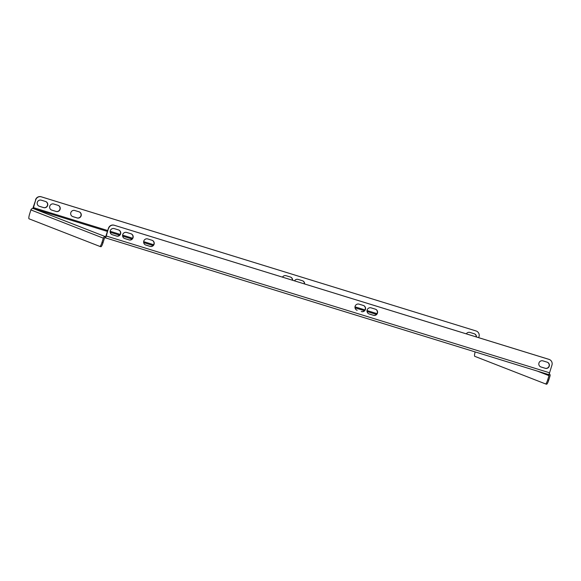 <?xml version="1.0" encoding="UTF-8"?>
<svg xmlns="http://www.w3.org/2000/svg" width="581" height="581" viewBox="0 0 581 581"><rect width="100%" height="100%" fill="white"/><g stroke="black" fill="none" stroke-linecap="round" stroke-linejoin="round"><path stroke-width="0.87" d="M302.548 280.783A3.21 3.145 -68.7 0 1 304.429 283.92M290.522 277.072A3.21 3.145 -68.7 0 1 292.403 280.209M58.144 205.376A3.21 3.145 -68.7 0 1 59.836 209.414A3.21 3.145 -68.7 0 1 55.929 211.39L51.636 210.061A3.21 3.145 -68.7 0 1 51.52 210.024M478.679 337.677L478.998 336.653A4.583 4.495 111.3 0 0 476.064 330.959L41.374 196.85A4.583 4.495 111.3 0 0 35.717 199.893L33.124 207.519A2.019 0.385 -72.9 0 0 32.87 208.499M35.521 199.82A4.583 4.495 -68.7 0 1 41.178 196.77L41.374 196.85M476.064 330.959L41.178 196.77M475.868 330.88A4.583 4.495 -68.7 0 1 476.166 330.988L476.362 331.061M39.065 206.182A3.21 3.145 111.3 0 0 39.174 206.219L43.473 207.548A3.21 3.145 111.3 0 0 47.381 205.572A3.21 3.145 111.3 0 0 45.688 201.534M72.567 216.517A3.21 3.145 111.3 0 0 72.683 216.553L76.975 217.882A3.21 3.145 111.3 0 0 80.882 215.907A3.21 3.145 111.3 0 0 79.19 211.869M476.246 336.922A3.21 3.145 111.3 0 0 474.365 333.792M294.494 280.848A3.21 3.145 -68.7 0 1 298.14 279.417L302.44 280.746A3.21 3.145 -68.7 0 1 304.633 283.978M282.468 277.144A3.21 3.145 -68.7 0 1 286.113 275.714L290.413 277.035A3.21 3.145 -68.7 0 1 292.606 280.267M56.125 211.462L51.832 210.14A3.21 3.145 -68.7 0 1 49.813 206.044A3.21 3.145 -68.7 0 1 53.735 204.018L58.035 205.34A3.21 3.145 -68.7 0 1 60.054 209.436A3.21 3.145 -68.7 0 1 56.125 211.462L55.929 211.39M74.782 210.511A3.21 3.145 111.3 0 0 70.86 212.537A3.21 3.145 111.3 0 0 72.879 216.633L77.171 217.955A3.21 3.145 111.3 0 0 81.1 215.936A3.21 3.145 111.3 0 0 79.081 211.833L74.782 210.511M35.717 199.893L33.211 208.543A2.019 1.975 -68.7 0 1 33.386 208.586L105.669 236.757M41.28 200.176A3.21 3.145 111.3 0 0 37.358 202.203A3.21 3.145 111.3 0 0 39.377 206.299L43.669 207.62A3.21 3.145 111.3 0 0 47.591 205.594A3.21 3.145 111.3 0 0 45.579 201.498L41.28 200.176M476.442 336.987A3.21 3.145 111.3 0 0 474.249 333.755L469.956 332.426A3.21 3.145 111.3 0 0 466.311 333.857M375.391 309.179A3.21 3.145 -68.7 0 1 377.41 313.275A3.21 3.145 -68.7 0 1 373.481 315.301L369.189 313.98A3.21 3.145 -68.7 0 1 367.17 309.884A3.21 3.145 -68.7 0 1 371.092 307.857L375.391 309.179M357.162 310.269A3.21 3.145 -68.7 0 1 355.144 306.172A3.21 3.145 -68.7 0 1 359.065 304.146L363.365 305.468A3.21 3.145 -68.7 0 1 365.384 309.564A3.21 3.145 -68.7 0 1 361.455 311.59L361.259 311.518A3.21 3.145 111.3 0 0 365.166 309.542A3.21 3.145 111.3 0 0 363.474 305.504M124.784 238.573A3.21 3.145 -68.7 0 1 122.765 234.477A3.21 3.145 -68.7 0 1 126.694 232.451L130.986 233.78A3.21 3.145 -68.7 0 1 133.005 237.876A3.21 3.145 -68.7 0 1 129.076 239.902L124.588 238.5L128.88 239.822A3.21 3.145 111.3 0 0 132.788 237.847A3.21 3.145 111.3 0 0 131.095 233.816M549.321 359.494A4.583 4.495 111.3 0 1 551.95 365.093L549.553 372.784A2.019 0.385 107.1 0 1 548.595 374.571A2.019 0.385 107.1 0 1 548.587 374.571L105.321 237.811A2.019 0.385 -72.9 0 0 105.321 237.811A2.019 0.385 -72.9 0 0 106.272 236.024L108.473 228.253A4.583 4.495 -68.7 0 1 114.13 225.203L548.82 359.312A4.583 4.495 -68.7 0 1 549.118 359.421L549.321 359.494A4.583 4.495 111.3 0 0 549.016 359.392L548.82 359.312M114.13 225.203L549.016 359.392M114.326 225.283A4.583 4.495 111.3 0 0 108.669 228.333M112.329 234.731L116.621 236.06A3.21 3.145 111.3 0 0 120.55 234.034A3.21 3.145 111.3 0 0 118.531 229.931L114.232 228.609A3.21 3.145 111.3 0 0 110.31 230.635A3.21 3.145 111.3 0 0 112.329 234.731L112.133 234.651A3.21 3.145 -68.7 0 1 112.017 234.615M145.831 245.066L150.123 246.395A3.21 3.145 111.3 0 0 154.052 244.369A3.21 3.145 111.3 0 0 152.033 240.273L147.741 238.944A3.21 3.145 111.3 0 0 143.812 240.97A3.21 3.145 111.3 0 0 145.831 245.066L145.635 244.993A3.21 3.145 -68.7 0 1 145.519 244.957M547.208 362.188L542.908 360.866A3.21 3.145 111.3 0 0 538.986 362.885A3.21 3.145 111.3 0 0 541.005 366.989L545.298 368.31A3.21 3.145 111.3 0 0 549.219 366.284A3.21 3.145 111.3 0 0 547.208 362.188M368.877 313.863A3.21 3.145 111.3 0 0 368.993 313.9L373.285 315.229A3.21 3.145 111.3 0 0 377.192 313.253A3.21 3.145 111.3 0 0 375.5 309.215M152.142 240.309A3.21 3.145 -68.7 0 1 153.834 244.34A3.21 3.145 -68.7 0 1 149.927 246.315L145.635 244.993M548.595 374.571L105.321 237.811L108.473 228.253M118.64 229.974A3.21 3.145 -68.7 0 1 120.332 234.005A3.21 3.145 -68.7 0 1 116.425 235.98L112.133 234.651M547.317 362.224A3.21 3.145 -68.7 0 1 549.009 366.262A3.21 3.145 -68.7 0 1 545.101 368.231L540.802 366.909A3.21 3.145 -68.7 0 1 540.693 366.872M105.64 236.772A2.019 1.975 111.3 0 0 103.324 238.152L102.016 242.357A4.583 0.879 -72.9 0 1 99.838 246.409A4.583 0.879 -72.9 0 0 99.838 246.409L29.05 218.819A4.583 0.879 -72.9 0 1 29.587 214.12L30.895 209.923A2.019 1.975 -68.7 0 1 33.211 208.543L107.478 231.441M537.207 371.056L549.009 375.66L547.701 379.858L548.725 380.17L550.04 375.972A2.019 1.975 111.3 0 0 549.219 373.692M549.009 375.66A0.915 0.901 111.3 0 0 548.435 374.52M548.725 380.17A4.583 0.879 107.1 0 1 546.554 384.23A4.583 0.879 107.1 0 1 546.547 384.223L545.537 383.918M546.554 384.23L545.523 383.91A4.583 0.879 -72.9 0 0 545.523 383.91L474.735 356.32A4.583 0.879 -72.9 0 1 475.178 351.919M545.523 383.91A4.583 0.879 -72.9 0 0 547.701 379.858M105.466 237.861A0.915 0.901 111.3 0 0 104.355 238.471L103.048 242.669A4.583 0.879 107.1 0 1 100.869 246.729A4.583 0.879 107.1 0 1 100.862 246.722L99.852 246.409M377.025 313.631L367.018 310.544M364.999 309.92L354.991 306.833M153.667 244.724L143.66 241.631M132.621 238.225L122.613 235.138M120.165 234.383L110.15 231.296M107.754 230.555L33.32 207.591M106.272 236.024L549.553 372.784M110.179 232.277L119.584 235.182M122.635 236.118L132.04 239.023M143.681 242.611L153.086 245.516M355.013 307.814L364.418 310.712M367.039 311.525L376.444 314.423M30.895 209.923L103.324 238.152M102.016 242.357L103.048 242.669M99.838 246.409L100.869 246.729"/></g></svg>
